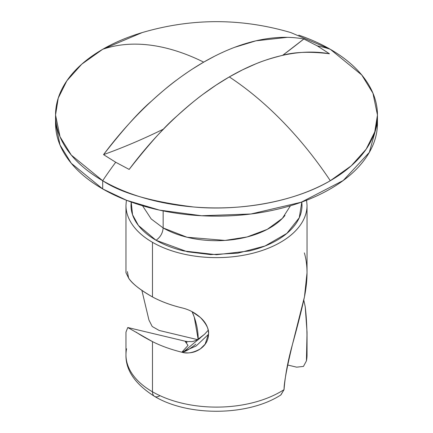 <?xml version="1.0" encoding="UTF-8"?>
<svg xmlns="http://www.w3.org/2000/svg" width="433" height="433" viewBox="0 0 433 433"><rect width="100%" height="100%" fill="white"/><g stroke="black" fill="none" stroke-linecap="round" stroke-linejoin="round"><path stroke-width="0.65" d="M192.745 68.836L203.694 62.136A258.095 149.012 -120 0 0 102.691 49.297L142.219 32.572A160.952 92.922 0 0 0 102.691 49.297A258.095 149.012 60 0 1 203.694 62.136L214.47 56.279M220.884 53.145L223.861 51.781M234.708 47.294L255.973 40.81L287.425 37.335M290.781 32.572L330.309 49.297L361.734 74.958L372.965 93.225L377.452 115.005L374.762 131.913L366.15 149.212L351.212 165.855L330.309 180.713A160.952 92.922 0 0 0 330.309 49.297A258.095 149.012 120 0 0 317.286 45.871L303.847 38.986A764.51 441.395 120 0 1 282.625 55.354L303.847 38.986L317.286 45.871A258.095 149.012 -60 0 1 330.309 49.297A160.952 92.922 0 0 0 298.775 35.138M306.212 212.376A90.535 52.269 180 0 1 245.435 254.88A90.535 52.269 180 0 1 152.481 242.312L152.481 296.941C160.941 301.487 170.732 305.124 181.855 307.852L181.92 307.868M191.857 311.554L200.382 317.492C206.4 323.96 209.117 329.399 208.544 333.805C208.484 340.035 205.762 345.052 200.376 348.863C194.91 352.673 188.739 353.788 181.855 352.208C170.721 349.436 160.93 345.902 152.481 341.615L152.481 391.8A90.535 52.269 180 0 1 125.965 354.968A90.535 52.269 180 0 1 126.571 348.809M159.593 395.908A10.062 5.808 -60 0 1 154.565 396.406A10.062 5.808 -60 0 1 152.481 391.8A90.535 52.269 0 0 0 284.053 389.64C285.141 375.611 287.934 360.597 292.421 344.587L304.475 296.778L307.035 272.666L307.035 205.356L306.607 200.235M142.549 205.762L151.204 218.963L163.154 227.942C162.7 233.154 160.329 237.262 156.037 240.261L138.408 225.458L132.563 214.757L131.188 202.032M301.817 202.032L302.007 205.356C302.007 211.899 299.836 218.2 295.495 224.245C291.155 230.291 284.979 235.633 276.963 240.261C268.942 244.889 259.697 248.455 249.219 250.961L216.5 254.718L183.781 250.961C173.303 248.455 164.058 244.889 156.037 240.261C160.329 237.262 162.7 233.154 163.154 227.942L163.154 210.893L163.154 227.942A75.445 43.56 0 0 0 284.99 215.412M303.847 38.986C288.984 36.258 273.028 36.865 255.973 40.81C238.924 44.751 221.496 51.863 203.694 62.136C185.898 72.414 168.469 85.425 151.42 101.176C134.365 116.921 118.409 134.739 103.541 154.63A764.51 441.395 120 0 0 163.544 129.072A764.51 441.395 -60 0 1 103.541 154.63L115.714 162.251A258.095 149.012 120 0 0 102.691 180.713A258.095 149.012 -60 0 1 115.714 162.251L129.153 169.417C144.016 149.526 159.972 131.708 177.027 115.957C194.076 100.212 211.504 87.201 229.306 76.922C247.102 66.644 264.531 59.532 281.58 55.592C298.635 51.651 314.591 51.045 329.459 53.768L317.286 45.871L329.459 53.768C309.714 51.343 293.753 51.949 281.58 55.592C270.695 58.368 262.073 61.134 255.724 63.895L242.55 69.832L229.306 76.922A258.095 149.012 60 0 1 330.309 180.713C292.123 203.277 235.644 211.023 193.74 206.996C151.301 201.773 120.953 193.01 102.691 180.713A160.952 92.922 0 0 0 330.309 180.713A258.095 149.012 -120 0 0 229.306 76.922L216.056 85.128L202.882 94.399C196.593 98.941 187.976 106.128 177.027 115.957C164.935 126.328 148.974 144.146 129.153 169.417L115.714 162.251L103.541 154.63C123.286 129.315 139.247 111.492 151.42 101.176C162.305 91.309 170.927 84.121 177.276 79.618M55.548 115.005L55.548 123.221L60.035 145.001L71.266 163.268L102.691 188.923L102.691 180.713L71.266 155.052L60.035 136.785L55.548 115.005L58.238 98.096L66.85 80.803L81.788 64.154L102.691 49.297A160.952 92.922 0 0 0 102.691 180.713L102.691 188.923L126.674 200.327L159.447 210.108L201.589 215.742L250.924 213.994L301.2 202.233L343.228 180.501L369.322 152.378L377.452 123.221L377.452 115.005M198.19 339.472L194.249 317.075L192.1 311.684M126.393 200.235L125.965 205.356L125.965 272.666L128.639 278.116C131.784 283.296 139.729 289.574 152.481 296.941C161.049 301.552 170.84 305.189 181.855 307.852C188.739 309.433 194.915 312.648 200.382 317.492C205.762 322.244 208.484 327.684 208.544 333.805L205.128 344.181L200.376 348.863C193.253 352.814 187.083 353.929 181.855 352.208L196.084 346.032L208.538 334.276M303.798 300.226L305.227 306.732L307.035 332.116L306.429 360.868A90.535 52.269 0 0 0 307.035 354.708M125.965 354.968A90.535 52.269 0 0 0 152.481 391.8L152.481 341.615C145.174 337.805 139.767 334.671 136.26 332.208M128.839 327.781L127.773 327.521L125.965 332.116L125.965 354.838C125.608 370.264 135.145 384.12 154.565 396.406C188.431 416.784 248.369 416.129 280.952 394.891L284.053 389.64A90.535 52.269 180 0 1 152.481 391.8A10.062 5.808 120 0 0 154.565 396.406M159.16 330.455L198.19 339.786L159.16 330.455L152.21 326.498L148.947 320.041L141.91 290.516M296.659 367.162L287.669 365.014L296.659 367.162L303.436 366.426M307.008 353.566A90.535 52.269 180 0 1 306.429 360.868L307.035 354.838L307.035 332.116M303.457 366.41L306.429 360.868C307.479 340.333 307.073 322.282 305.227 306.732L303.809 300.172M127.362 271.621L128.639 278.116C132.612 283.967 140.563 290.24 152.481 296.941L152.481 242.312A90.535 52.269 180 0 1 127.816 215.872M208.176 330.314L204.495 334.303L183.841 351.569L181.876 352.202M204.473 334.336L196.631 340.246M182.169 76.029L187.348 72.419M55.548 123.221C55.548 135.54 59.635 147.393 67.802 158.781C75.97 170.164 87.601 180.215 102.691 188.923C117.781 197.637 135.188 204.354 154.906 209.069C174.623 213.783 195.159 216.143 216.5 216.143C237.841 216.143 258.377 213.783 278.094 209.069C297.812 204.354 315.219 197.637 330.309 188.923C345.399 180.215 357.03 170.164 365.198 158.781C373.365 147.393 377.452 135.54 377.452 123.221M125.965 205.356C125.965 212.284 128.265 218.952 132.855 225.355C137.45 231.758 143.994 237.414 152.481 242.312C160.973 247.216 170.764 250.994 181.855 253.646C192.945 256.298 204.495 257.624 216.5 257.624C228.505 257.624 240.055 256.298 251.145 253.646C262.236 250.994 272.027 247.216 280.519 242.312C289.006 237.414 295.55 231.758 300.145 225.355C304.735 218.952 307.035 212.284 307.035 205.356M301.812 202.032L299.273 217.734L286.846 233.414L265.039 245.993L237.869 253.153L210.682 254.604L187.327 251.757L156.037 240.261C148.021 235.633 141.845 230.291 137.505 224.245C133.164 218.2 130.993 211.899 130.993 205.356L131.183 202.032M163.154 227.942L187.018 237.235L225.052 240.418L247.043 236.97L267.264 229.366L282.381 218.367L290.451 205.762M187.024 342.546L185.037 341.177L127.773 327.521L152.481 341.615C160.93 345.902 170.721 349.436 181.855 352.208L183.841 351.569M192.263 311.993C196.301 321.427 198.276 330.693 198.19 339.786M280.79 394.983L284.053 389.64C283.951 383.319 286.738 368.299 292.421 344.587C297.953 324.598 301.969 308.664 304.475 296.778C307.906 279.458 307.868 264.828 304.361 252.894M195.819 344.219C189.248 349.496 184.593 352.153 181.855 352.208L188.019 345.426L184.994 341.166L188.366 341.653C191.862 341.063 190.336 343.201 199.846 338.568M291.008 32.637C241.338 18.002 191.662 18.002 141.992 32.637M206.227 342.649L205.128 344.181"/></g></svg>

